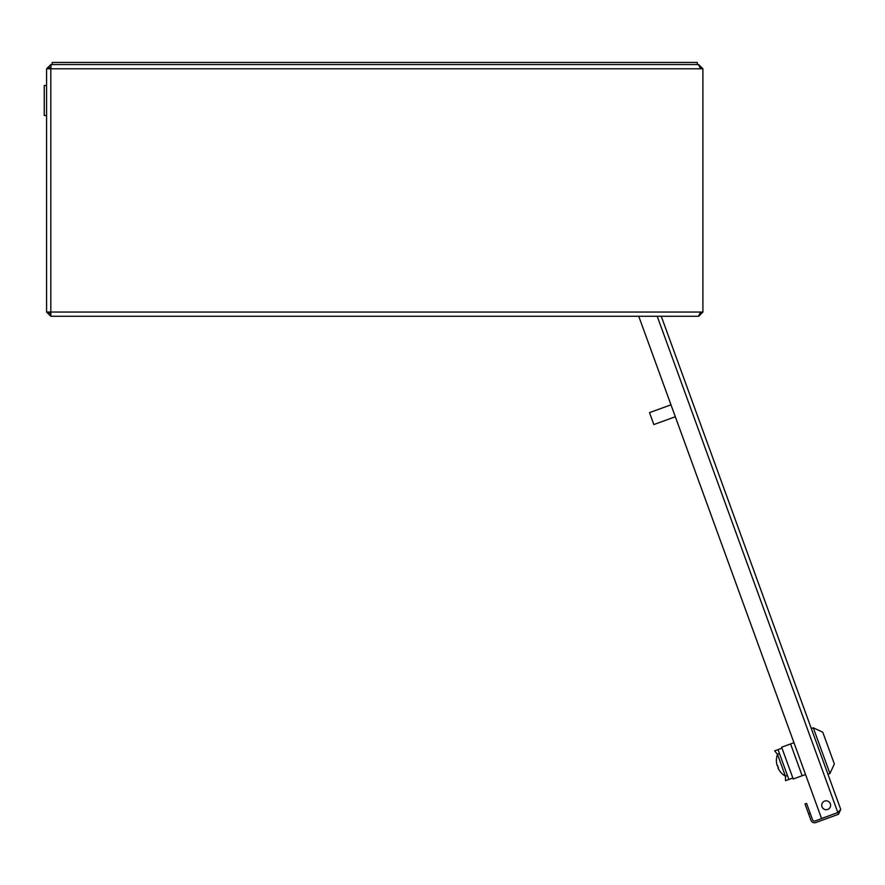 <?xml version="1.0" encoding="UTF-8"?>
<svg xmlns="http://www.w3.org/2000/svg" width="885" height="885" viewBox="0 0 885 885"><rect width="100%" height="100%" fill="white"/><g stroke="black" fill="none" stroke-linecap="round" stroke-linejoin="round"><path stroke-width="1.33" d="M698.685 64.594L702.911 68.798L702.911 312.051L698.685 316.277L664.823 316.277M700.798 312.051L700.522 313.091M48.697 68.798L50.998 66.685L48.907 68.798L48.974 67.758M700.798 68.798L700.522 67.758M51.02 314.164L48.907 312.051L48.974 313.091M51.186 64.572L698.464 64.572L51.186 64.572L50.81 68.798L46.573 68.798L46.573 312.051L50.81 316.277L50.81 314.164L48.697 312.051M698.464 64.572L700.588 68.798L702.911 68.798M46.573 68.798L50.81 64.572L50.81 66.685M700.588 68.798L50.81 68.798L50.821 316.277L698.464 316.277L700.588 312.051L702.911 312.051M700.588 312.051L46.573 312.051M697.303 64.572L697.303 62.459L52.182 62.459L52.182 64.572M46.573 85.513L44.25 85.513L44.25 115.548L46.573 115.548M802.153 775.747L793.214 778.999L781.643 747.194L790.582 743.942L802.153 775.747L805.538 774.508L821.545 818.492L837.841 812.563L840.75 809.421L838.471 814.3L815.815 822.541A3.805 3.805 70.8 0 1 810.937 820.262L805.007 803.967L808.625 813.912L810.206 813.326L812.53 819.687A2.113 2.113 70.8 0 0 815.24 820.948L838.681 812.198M821.545 818.492L638.749 316.277L670.985 404.821L649.513 412.631L653.849 424.557L675.321 416.747L793.967 742.714L790.582 743.942M822.01 806.788A4.447 4.447 0 0 1 824.665 801.091A4.447 4.447 0 0 1 830.362 803.746A4.447 4.447 0 0 0 824.665 801.091A4.447 4.447 0 0 0 822.01 806.788A4.447 4.447 0 0 0 827.707 809.443A4.447 4.447 0 0 0 830.362 803.746M840.75 809.421L661.261 316.277L840.75 809.421M806.589 803.392L805.007 803.967L806.589 803.392L810.206 813.326M779.408 770.514L779.408 770.514A18.109 18.109 0 0 0 785.438 776.2L777.484 754.341A18.109 18.109 0 0 0 776.51 762.571L776.51 762.571M779.442 770.503A18.076 18.076 -109.2 0 1 777.904 767.682L778.346 767.527A17.611 17.611 -109.2 0 1 777.627 765.536L777.185 765.702A18.076 18.076 -109.2 0 1 776.543 762.56M813.293 727.802L822.784 732.227L834.356 764.02L829.931 773.512L813.293 727.802L811.302 728.521M787.429 775.481L785.438 776.2L785.504 780.681L788.878 779.453L778.026 749.639L781.765 748.279M778.026 749.639L774.652 750.867L777.484 754.341L779.475 753.611M788.878 779.453L792.849 778.003M838.471 814.3L837.896 812.707M837.841 812.563L657.212 316.277M829.931 773.512L827.951 774.231"/></g></svg>
